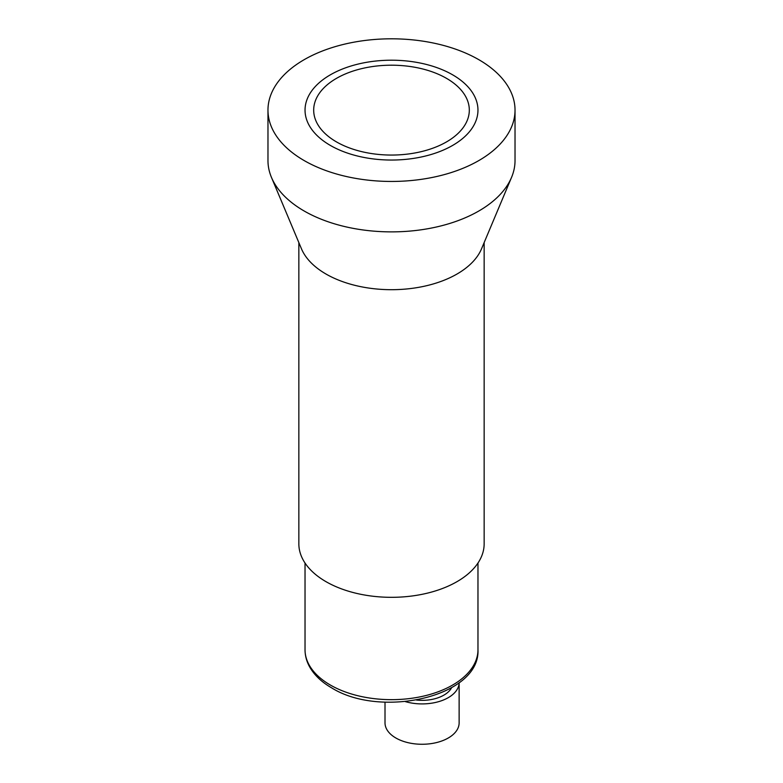 <?xml version="1.0" encoding="UTF-8"?>
<svg xmlns="http://www.w3.org/2000/svg" width="783" height="783" viewBox="0 0 783 783"><rect width="100%" height="100%" fill="white"/><g stroke="black" fill="none" stroke-linecap="round" stroke-linejoin="round"><path stroke-width="1.17" d="M298.852 242.603L298.852 543.833A92.648 53.489 0 0 0 325.992 581.661A92.648 53.489 0 0 0 426.95 593.25A92.648 53.489 0 0 0 484.148 543.833L484.148 242.603M511.553 177.369L481.535 248.808A92.648 53.489 180 0 1 457.008 274.03A92.648 53.489 180 0 1 325.992 274.03A92.648 53.489 180 0 1 301.465 248.808L271.447 177.369A123.528 71.322 180 0 1 267.972 160.554L267.972 110.129A123.528 71.322 180 0 1 304.147 59.694A123.528 71.322 0 0 1 438.774 44.24A123.528 71.322 0 0 1 515.028 110.129L515.028 160.554A123.528 71.322 0 0 1 511.553 177.369A123.528 71.322 0 0 1 478.853 210.989A123.528 71.322 180 0 1 358.105 229.223A123.528 71.322 180 0 1 271.447 177.369M267.972 110.129A123.528 71.322 180 0 0 344.226 176.018A123.528 71.322 180 0 0 478.853 160.554A123.528 71.322 0 0 0 515.028 110.129M385.011 702.126L385.011 722.866A37.055 21.395 180 0 0 395.865 737.997A37.055 21.395 180 0 0 436.258 742.636A37.055 21.395 180 0 0 459.132 722.866L459.132 682.737A37.055 21.395 180 0 1 405.34 701.607M451.605 687.728A30.88 17.833 180 0 1 416.556 700.061M330.357 145.423A86.473 49.926 0 0 0 452.643 145.423A86.473 49.926 0 0 0 452.643 74.825A86.473 49.926 0 0 0 330.357 74.825A86.473 49.926 0 0 0 330.357 145.423M446.525 78.359A77.82 44.934 0 0 0 336.475 78.359A77.82 44.934 0 0 0 336.475 141.899A77.82 44.934 0 0 0 446.525 141.899A77.82 44.934 0 0 0 446.525 78.359M477.973 649.743A86.473 49.926 180 0 1 424.592 695.862A86.473 49.926 180 0 1 330.357 685.037A86.473 49.926 180 0 1 305.027 649.743C305.057 655.537 306.515 661.116 309.412 666.48C314.071 674.887 321.48 682.022 331.64 687.865C380.998 718.833 480.302 696.684 477.973 649.743L477.973 563.036M305.027 563.036L305.027 649.743"/></g></svg>
